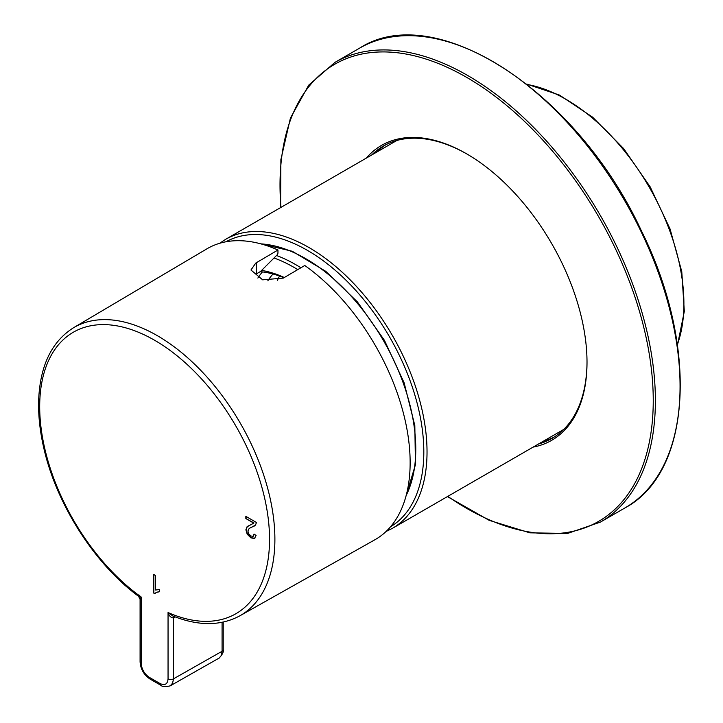 <?xml version="1.0" encoding="UTF-8"?>
<svg xmlns="http://www.w3.org/2000/svg" width="723" height="723" viewBox="0 0 723 723"><rect width="100%" height="100%" fill="white"/><g stroke="black" fill="none" stroke-linecap="round" stroke-linejoin="round"><path stroke-width="1.08" d="M154.867 593.728L153.583 592.987L153.583 574.414L155.553 575.544L155.553 590.013L159.503 589.552L159.503 591.748L156.186 592.426L154.867 593.728M253.719 523.1L245.838 518.545L245.838 516.358L256.457 522.485L255.508 525.106L249.137 528.504L247.89 531.025L248.748 533.827L250.917 535.996L253.186 536.321L254.044 534.062L256.069 535.49L254.469 538.536L250.881 537.84L247.203 534.207L245.883 529.814L246.995 526.85L253.99 522.946L245.838 518.545M277.957 250.013L255.779 263.064L250.953 270.013L262.657 279.837L283.326 278.093L304.772 265.495A167.98 96.981 -120 0 1 403.615 413.999A167.98 96.981 -120 0 1 374.83 539.801L239.928 615.779A166.326 96.023 -120 0 0 263.38 474.098A166.326 96.023 -120 0 0 144.004 328.848A166.326 96.023 -120 0 0 73.61 327.7L206.859 248.857A167.98 96.981 -120 0 1 277.957 250.013L277.957 253.195L277.252 254.767L260.596 271.432L256.159 274.044M172.842 615.996L168.052 612.535L168.052 678.879C167.564 684.229 164.88 685.775 160.009 683.524L149.236 677.306C144.356 673.926 141.681 669.281 141.193 663.371A3.796 2.187 180 0 1 140.081 661.825L140.081 599.322L141.193 597.026L141.193 663.371M73.61 327.7C51.83 341.41 40.181 365.377 38.681 399.602C38.165 414.55 39.792 430.375 43.579 447.085C55.951 503.47 94.469 564.021 138.563 596.303L141.193 597.026A162.53 93.836 -120 0 1 57.406 346.064A162.53 93.836 -120 0 1 251.83 458.319A162.53 93.836 -120 0 1 168.052 612.535C169.074 615.897 170.854 617.695 173.393 617.939L173.375 679.584L172.571 683.181L170.221 685.847L219.322 657.966L221.247 655.562L222.078 651.269L173.393 678.897A3.796 2.187 -0 0 1 168.052 678.879M155.011 593.502L153.583 592.987M153.854 592.833L153.854 574.568M159.503 591.586L156.322 592.354M246.109 518.391L246.109 516.511M254.415 525.973L250.077 527.907M253.186 536.312L254.306 534.243M254.876 538.328L251.143 537.686L247.465 534.053L246.145 529.661L247.257 526.696L248.396 525.82M252.806 523.913L253.99 522.946M283.913 277.749A130.818 75.526 -120 0 0 260.144 271.703M284.302 277.515A134.614 77.713 -120 0 0 261.618 270.42M262.431 271.929A122.476 70.709 -120 0 0 257.858 278.066M273.023 273.999A114.894 66.335 -120 0 0 267.835 280.804M279.521 276.05A114.894 66.335 -120 0 0 277.487 280.307M533.086 447.121A170.257 98.301 -120 0 0 587.013 362.35A170.257 98.301 -120 0 0 495.987 174.984A170.257 98.301 -120 0 0 466.633 153.836A170.257 98.301 -120 0 0 366.254 158.147M538.508 443.994A168.739 97.424 -120 0 0 552.065 438.355A168.739 97.424 -120 0 0 587.013 361.726M376.493 152.228A168.739 97.424 60 0 1 385.784 144.763M554.451 436.9A168.739 97.424 60 0 1 543.335 441.211M467.166 154.144A168.739 97.424 -120 0 0 383.335 146.091A168.739 97.424 -120 0 0 371.667 155.02M222.078 622.322L222.078 651.269A3.796 2.187 180 0 0 223.208 649.715C223.85 651.757 222.413 654.595 218.906 658.228M175.21 616.927L173.393 617.939A3.796 2.187 60.8 0 1 173.909 616.421M149.236 677.306A3.796 2.187 120 0 0 150.023 679.042L160.795 685.259C162.268 686.814 165.413 687.013 170.221 685.847M160.009 683.524A3.796 2.187 120 0 0 160.795 685.259M140.533 596.945A3.796 2.223 -120.1 0 0 138.906 594.975M256.511 273.836L256.511 262.612M300.885 267.772A155.463 89.76 -120 0 0 276.52 255.499M406.172 495.472A155.463 89.76 -120 0 0 383.579 340.795A155.463 89.76 -120 0 0 260.922 243.877M297.759 269.616A153.195 88.441 -120 0 0 274.035 257.994M527.239 84.483A166.841 96.331 60 0 1 649.344 187.356A166.841 96.331 60 0 1 677.379 344.537M563.732 429.435L392.481 528.305A166.841 96.331 -120 0 0 407.908 366.525A166.841 96.331 -120 0 0 266.471 232.182A166.841 96.331 -120 0 0 225.639 239.322L219.675 243.28M390.51 526.805A164.564 95.011 -120 0 0 404.654 366.986A164.564 95.011 -120 0 0 265.44 235.183A164.564 95.011 -120 0 0 225.947 241.78M447.808 496.367A263.913 152.372 -120 0 0 650.438 436.204A263.913 152.372 -120 0 0 512.146 110.14A263.913 152.372 -120 0 0 280.967 207.384M359.656 48.116A265.431 153.249 60 0 1 625.088 201.365A265.431 153.249 60 0 1 625.079 507.853L600.415 522.096A265.431 153.249 -120 0 0 648.612 338.97A265.431 153.249 -120 0 0 513.475 108.477A265.431 153.249 -120 0 0 334.984 62.359L359.656 48.116C435.246 -0.741 576.963 91.658 641.129 230.266C698.843 345.856 691.974 472.236 625.079 507.853M172.788 615.969L172.797 615.978C198.373 626.19 220.75 626.118 239.928 615.779M140.081 661.825C140.605 669.173 143.913 674.911 150.023 679.042M223.208 622.087L223.208 649.715M138.572 596.303L140.081 599.313M405.883 496.547L415.454 464.654L414.821 425.567L404.139 382.819L384.419 340.316L357.469 301.979L325.793 271.351L292.255 251.261L259.846 243.597M396.891 140.452L225.639 239.322M526.696 84.058L559.43 95.056L592.598 117.153L623.651 148.586L650.176 186.868L670.067 228.974L681.771 271.595L684.32 311.369L677.469 345.223M386.073 531.486L392.481 528.305M334.984 62.359L308.73 85.124L290.411 118.102L280.886 159.602L280.587 207.6M447.429 496.584L489.146 520.325L529.851 532.833L567.573 533.447L600.415 522.096"/></g></svg>
